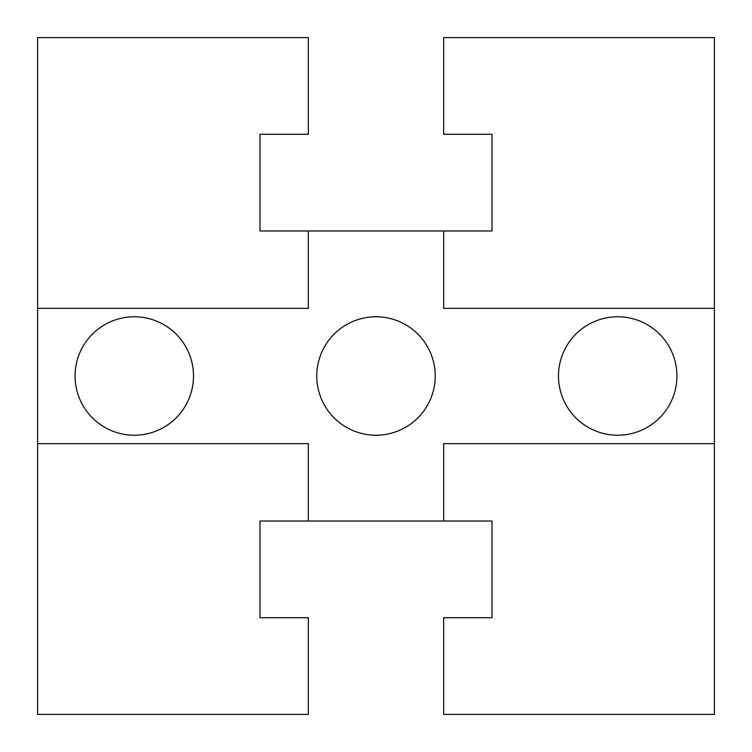 <?xml version="1.0" encoding="UTF-8"?>
<svg xmlns="http://www.w3.org/2000/svg" width="752" height="752" viewBox="0 0 752 752"><rect width="100%" height="100%" fill="white"/><g stroke="black" fill="none" stroke-linecap="round" stroke-linejoin="round"><path stroke-width="1.13" d="M617.712 316.78A59.22 59.22 0 0 0 558.492 376A59.22 59.22 0 0 0 617.712 435.22A59.22 59.22 0 0 0 676.932 376A59.22 59.22 0 0 0 617.712 316.78M134.288 316.78A59.22 59.22 0 0 0 75.068 376A59.22 59.22 0 0 0 134.288 435.22A59.22 59.22 0 0 0 193.508 376A59.22 59.22 0 0 0 134.288 316.78M376 316.78A59.22 59.22 0 0 0 316.78 376A59.22 59.22 0 0 0 376 435.22A59.22 59.22 0 0 0 435.22 376A59.22 59.22 0 0 0 376 316.78M443.68 230.967L492.024 230.967L492.024 134.288L443.68 134.288L443.68 37.6L714.4 37.6L714.4 714.4L443.68 714.4L443.68 617.712L492.024 617.712L492.024 521.033L308.32 521.033L308.32 443.68L37.6 443.68L37.6 37.6L308.32 37.6L308.32 134.288L259.976 134.288L259.976 230.967L443.68 230.967L443.68 308.32L714.4 308.32M308.32 521.033L259.976 521.033L259.976 617.712L308.32 617.712L308.32 714.4L37.6 714.4L37.6 443.68M714.4 443.68L443.68 443.68L443.68 521.033M37.6 308.32L308.32 308.32L308.32 230.967"/></g></svg>
